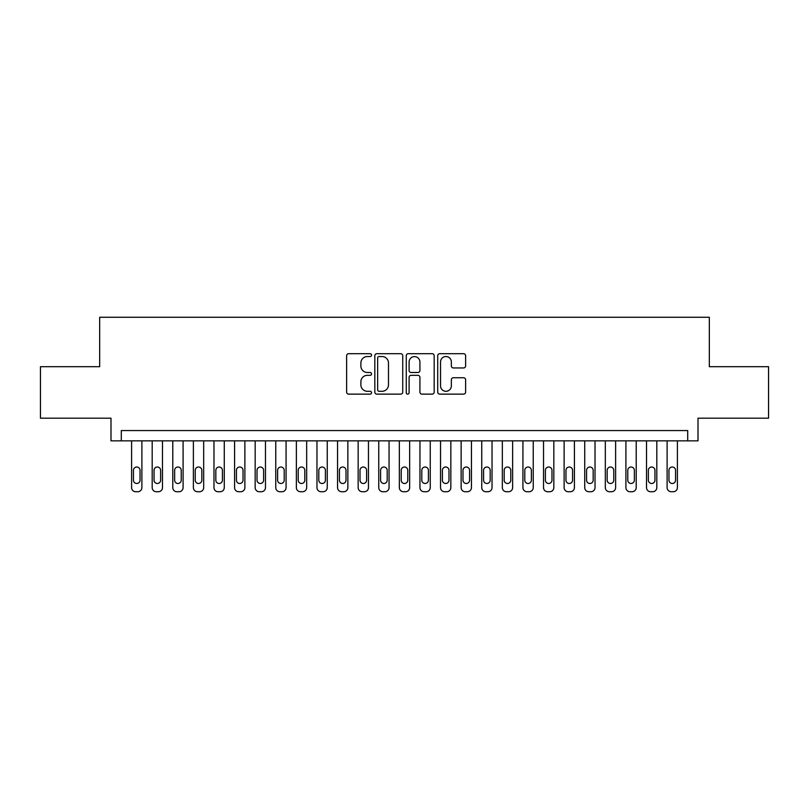 <?xml version="1.0" encoding="UTF-8"?>
<svg xmlns="http://www.w3.org/2000/svg" width="809" height="809" viewBox="0 0 809 809"><rect width="100%" height="100%" fill="white"/><g stroke="black" fill="none" stroke-linecap="round" stroke-linejoin="round"><path stroke-width="1.21" d="M371.543 355.111A1.416 1.416 0 0 0 370.128 353.695L348.649 353.695A2.022 2.022 0 0 0 346.626 355.717L346.626 392.112A2.022 2.022 0 0 0 348.649 394.135L370.128 394.135A1.416 1.416 0 0 0 371.543 392.719A1.416 1.416 0 0 0 370.128 391.303L367.347 391.303A6.472 6.472 0 0 1 360.885 384.831L360.885 381.797A6.472 6.472 0 0 1 367.347 375.325L370.128 375.325A1.416 1.416 0 0 0 371.543 373.91A1.416 1.416 0 0 0 370.128 372.494L367.347 372.494A6.472 6.472 0 0 1 360.885 366.032L360.885 362.998A6.472 6.472 0 0 1 367.347 356.526L370.128 356.526A1.416 1.416 0 0 0 371.543 355.111M463.587 367.953A2.022 2.022 0 0 0 465.61 365.931L465.61 355.717A2.022 2.022 0 0 0 463.587 353.695L439.732 353.695A2.022 2.022 0 0 0 437.709 355.717L437.709 392.112A2.022 2.022 0 0 0 439.732 394.135L463.587 394.135A2.022 2.022 0 0 0 465.61 392.112L465.61 379.775A2.022 2.022 0 0 0 463.587 377.752L453.374 377.752A2.022 2.022 0 0 0 451.351 379.775L451.351 385.893A5.41 5.41 0 0 1 445.941 391.303A5.41 5.41 0 0 1 440.541 385.893L440.541 361.936A5.41 5.41 0 0 1 445.941 356.526A5.41 5.41 0 0 1 451.351 361.936L451.351 365.931A2.022 2.022 0 0 0 453.374 367.953L463.587 367.953M687.711 440.854L698.005 440.854L698.005 418.192L768.55 418.192L768.55 366.71L709.331 366.71L709.331 317.27L99.669 317.27L99.669 366.71L40.45 366.71L40.45 418.192L110.995 418.192L110.995 440.854L687.711 440.854L687.711 430.56L121.289 430.56L121.289 440.854M402.73 355.717A2.022 2.022 0 0 0 400.708 353.695L376.852 353.695A2.022 2.022 0 0 0 374.83 355.717L374.83 392.112A2.022 2.022 0 0 0 376.852 394.135L400.708 394.135A2.022 2.022 0 0 0 402.73 392.112L402.73 355.717M408.292 353.695L432.148 353.695A2.022 2.022 0 0 1 434.17 355.717L434.17 392.112A2.022 2.022 0 0 1 432.148 394.135L421.934 394.135A2.022 2.022 0 0 1 419.911 392.112L419.911 377.348A2.022 2.022 0 0 0 417.889 375.325L411.124 375.325A2.022 2.022 0 0 0 409.101 377.348L409.101 392.719A1.416 1.416 0 0 1 407.685 394.135A1.416 1.416 0 0 1 406.27 392.719L406.27 355.717A2.022 2.022 0 0 1 408.292 353.695M379.077 356.526A1.416 1.416 0 0 0 377.661 357.942L377.661 389.887A1.416 1.416 0 0 0 379.077 391.303L382.01 391.303A6.472 6.472 0 0 0 388.482 384.831L388.482 362.998A6.472 6.472 0 0 0 382.01 356.526L379.077 356.526M419.911 362.038A5.41 5.41 0 0 0 414.511 356.627A5.41 5.41 0 0 0 409.101 362.038L409.101 370.482A2.022 2.022 0 0 0 411.124 372.494L417.889 372.494A2.022 2.022 0 0 0 419.911 370.482L419.911 362.038M141.888 440.854L141.888 487.605A4.116 4.116 90.9 0 1 137.773 491.73L135.71 491.73A4.116 4.116 90.9 0 1 131.594 487.605L131.594 440.854M140.038 480.192L140.038 470.302A3.297 3.297 90.9 0 0 136.741 467.015A3.297 3.297 90.9 0 0 133.445 470.302L133.445 480.192A3.297 3.297 90.9 0 0 136.741 483.489A3.297 3.297 90.9 0 0 140.038 480.192M162.488 440.854L162.488 487.605A4.116 4.116 90.9 0 1 158.372 491.73L156.309 491.73A4.116 4.116 90.9 0 1 152.193 487.605L152.193 440.854M160.637 480.192L160.637 470.302A3.297 3.297 90.9 0 0 157.34 467.015A3.297 3.297 90.9 0 0 154.044 470.302L154.044 480.192A3.297 3.297 90.9 0 0 157.34 483.489A3.297 3.297 90.9 0 0 160.637 480.192M183.087 440.854L183.087 487.605A4.116 4.116 90.9 0 1 178.961 491.73L176.908 491.73A4.116 4.116 90.9 0 1 172.782 487.605L172.782 440.854M181.226 480.192L181.226 470.302A3.297 3.297 90.9 0 0 177.929 467.015A3.297 3.297 90.9 0 0 174.643 470.302L174.643 480.192A3.297 3.297 90.9 0 0 177.929 483.489A3.297 3.297 90.9 0 0 181.226 480.192M203.676 440.854L203.676 487.605A4.116 4.116 90.9 0 1 199.56 491.73L197.497 491.73A4.116 4.116 90.9 0 1 193.381 487.605L193.381 440.854M201.825 480.192L201.825 470.302A3.297 3.297 90.9 0 0 198.529 467.015A3.297 3.297 90.9 0 0 195.232 470.302L195.232 480.192A3.297 3.297 90.9 0 0 198.529 483.489A3.297 3.297 90.9 0 0 201.825 480.192M224.275 440.854L224.275 487.605A4.116 4.116 90.9 0 1 220.159 491.73L218.096 491.73A4.116 4.116 90.9 0 1 213.98 487.605L213.98 440.854M222.424 480.192L222.424 470.302A3.297 3.297 90.9 0 0 219.128 467.015A3.297 3.297 90.9 0 0 215.831 470.302L215.831 480.192A3.297 3.297 90.9 0 0 219.128 483.489A3.297 3.297 90.9 0 0 222.424 480.192M244.874 440.854L244.874 487.605A4.116 4.116 90.9 0 1 240.758 491.73L238.695 491.73A4.116 4.116 90.9 0 1 234.58 487.605L234.58 440.854M243.024 480.192L243.024 470.302A3.297 3.297 90.9 0 0 239.727 467.015A3.297 3.297 90.9 0 0 236.43 470.302L236.43 480.192A3.297 3.297 90.9 0 0 239.727 483.489A3.297 3.297 90.9 0 0 243.024 480.192M265.473 440.854L265.473 487.605A4.116 4.116 90.9 0 1 261.347 491.73L259.295 491.73A4.116 4.116 90.9 0 1 255.169 487.605L255.169 440.854M263.613 480.192L263.613 470.302A3.297 3.297 90.9 0 0 260.326 467.015A3.297 3.297 90.9 0 0 257.029 470.302L257.029 480.192A3.297 3.297 90.9 0 0 260.326 483.489A3.297 3.297 90.9 0 0 263.613 480.192M286.073 440.854L286.073 487.605A4.116 4.116 90.9 0 1 281.947 491.73L279.894 491.73A4.116 4.116 90.9 0 1 275.768 487.605L275.768 440.854M284.212 480.192L284.212 470.302A3.297 3.297 90.9 0 0 280.915 467.015A3.297 3.297 90.9 0 0 277.618 470.302L277.618 480.192A3.297 3.297 90.9 0 0 280.915 483.489A3.297 3.297 90.9 0 0 284.212 480.192M306.662 440.854L306.662 487.605A4.116 4.116 90.9 0 1 302.546 491.73L300.483 491.73A4.116 4.116 90.9 0 1 296.367 487.605L296.367 440.854M304.811 480.192L304.811 470.302A3.297 3.297 90.9 0 0 301.514 467.015A3.297 3.297 90.9 0 0 298.218 470.302L298.218 480.192A3.297 3.297 90.9 0 0 301.514 483.489A3.297 3.297 90.9 0 0 304.811 480.192M327.261 440.854L327.261 487.605A4.116 4.116 90.9 0 1 323.145 491.73L321.082 491.73A4.116 4.116 90.9 0 1 316.966 487.605L316.966 440.854M325.41 480.192L325.41 470.302A3.297 3.297 90.9 0 0 322.113 467.015A3.297 3.297 90.9 0 0 318.817 470.302L318.817 480.192A3.297 3.297 90.9 0 0 322.113 483.489A3.297 3.297 90.9 0 0 325.41 480.192M347.86 440.854L347.86 487.605A4.116 4.116 90.9 0 1 343.744 491.73L341.681 491.73A4.116 4.116 90.9 0 1 337.555 487.605L337.555 440.854M346.009 480.192L346.009 470.302A3.297 3.297 90.9 0 0 342.713 467.015A3.297 3.297 90.9 0 0 339.416 470.302L339.416 480.192A3.297 3.297 90.9 0 0 342.713 483.489A3.297 3.297 90.9 0 0 346.009 480.192M368.459 440.854L368.459 487.605A4.116 4.116 90.9 0 1 364.333 491.73L362.28 491.73A4.116 4.116 90.9 0 1 358.154 487.605L358.154 440.854M366.598 480.192L366.598 470.302A3.297 3.297 90.9 0 0 363.302 467.015A3.297 3.297 90.9 0 0 360.015 470.302L360.015 480.192A3.297 3.297 90.9 0 0 363.302 483.489A3.297 3.297 90.9 0 0 366.598 480.192M389.048 440.854L389.048 487.605A4.116 4.116 90.9 0 1 384.932 491.73L382.869 491.73A4.116 4.116 90.9 0 1 378.754 487.605L378.754 440.854M387.198 480.192L387.198 470.302A3.297 3.297 90.9 0 0 383.901 467.015A3.297 3.297 90.9 0 0 380.604 470.302L380.604 480.192A3.297 3.297 90.9 0 0 383.901 483.489A3.297 3.297 90.9 0 0 387.198 480.192M409.647 440.854L409.647 487.605A4.116 4.116 90.9 0 1 405.531 491.73L403.469 491.73A4.116 4.116 90.9 0 1 399.353 487.605L399.353 440.854M407.797 480.192L407.797 470.302A3.297 3.297 90.9 0 0 404.5 467.015A3.297 3.297 90.9 0 0 401.203 470.302L401.203 480.192A3.297 3.297 90.9 0 0 404.5 483.489A3.297 3.297 90.9 0 0 407.797 480.192M430.246 440.854L430.246 487.605A4.116 4.116 90.9 0 1 426.131 491.73L424.068 491.73A4.116 4.116 90.9 0 1 419.952 487.605L419.952 440.854M428.396 480.192L428.396 470.302A3.297 3.297 90.9 0 0 425.099 467.015A3.297 3.297 90.9 0 0 421.802 470.302L421.802 480.192A3.297 3.297 90.9 0 0 425.099 483.489A3.297 3.297 90.9 0 0 428.396 480.192M450.846 440.854L450.846 487.605A4.116 4.116 90.9 0 1 446.72 491.73L444.667 491.73A4.116 4.116 90.9 0 1 440.541 487.605L440.541 440.854M448.985 480.192L448.985 470.302A3.297 3.297 90.9 0 0 445.698 467.015A3.297 3.297 90.9 0 0 442.402 470.302L442.402 480.192A3.297 3.297 90.9 0 0 445.698 483.489A3.297 3.297 90.9 0 0 448.985 480.192M471.445 440.854L471.445 487.605A4.116 4.116 90.9 0 1 467.319 491.73L465.256 491.73A4.116 4.116 90.9 0 1 461.14 487.605L461.14 440.854M469.584 480.192L469.584 470.302A3.297 3.297 90.9 0 0 466.287 467.015A3.297 3.297 90.9 0 0 462.991 470.302L462.991 480.192A3.297 3.297 90.9 0 0 466.287 483.489A3.297 3.297 90.9 0 0 469.584 480.192M492.034 440.854L492.034 487.605A4.116 4.116 90.9 0 1 487.918 491.73L485.855 491.73A4.116 4.116 90.9 0 1 481.739 487.605L481.739 440.854M490.183 480.192L490.183 470.302A3.297 3.297 90.9 0 0 486.887 467.015A3.297 3.297 90.9 0 0 483.59 470.302L483.59 480.192A3.297 3.297 90.9 0 0 486.887 483.489A3.297 3.297 90.9 0 0 490.183 480.192M512.633 440.854L512.633 487.605A4.116 4.116 90.9 0 1 508.517 491.73L506.454 491.73A4.116 4.116 90.9 0 1 502.338 487.605L502.338 440.854M510.782 480.192L510.782 470.302A3.297 3.297 90.9 0 0 507.486 467.015A3.297 3.297 90.9 0 0 504.189 470.302L504.189 480.192A3.297 3.297 90.9 0 0 507.486 483.489A3.297 3.297 90.9 0 0 510.782 480.192M533.232 440.854L533.232 487.605A4.116 4.116 90.9 0 1 529.106 491.73L527.053 491.73A4.116 4.116 90.9 0 1 522.927 487.605L522.927 440.854M531.382 480.192L531.382 470.302A3.297 3.297 90.9 0 0 528.085 467.015A3.297 3.297 90.9 0 0 524.788 470.302L524.788 480.192A3.297 3.297 90.9 0 0 528.085 483.489A3.297 3.297 90.9 0 0 531.382 480.192M553.831 440.854L553.831 487.605A4.116 4.116 90.9 0 1 549.705 491.73L547.653 491.73A4.116 4.116 90.9 0 1 543.527 487.605L543.527 440.854M551.971 480.192L551.971 470.302A3.297 3.297 90.9 0 0 548.674 467.015A3.297 3.297 90.9 0 0 545.387 470.302L545.387 480.192A3.297 3.297 90.9 0 0 548.674 483.489A3.297 3.297 90.9 0 0 551.971 480.192M574.42 440.854L574.42 487.605A4.116 4.116 90.9 0 1 570.305 491.73L568.242 491.73A4.116 4.116 90.9 0 1 564.126 487.605L564.126 440.854M572.57 480.192L572.57 470.302A3.297 3.297 90.9 0 0 569.273 467.015A3.297 3.297 90.9 0 0 565.976 470.302L565.976 480.192A3.297 3.297 90.9 0 0 569.273 483.489A3.297 3.297 90.9 0 0 572.57 480.192M595.019 440.854L595.019 487.605A4.116 4.116 90.9 0 1 590.904 491.73L588.841 491.73A4.116 4.116 90.9 0 1 584.725 487.605L584.725 440.854M593.169 480.192L593.169 470.302A3.297 3.297 90.9 0 0 589.872 467.015A3.297 3.297 90.9 0 0 586.576 470.302L586.576 480.192A3.297 3.297 90.9 0 0 589.872 483.489A3.297 3.297 90.9 0 0 593.169 480.192M615.619 440.854L615.619 487.605A4.116 4.116 90.9 0 1 611.503 491.73L609.44 491.73A4.116 4.116 90.9 0 1 605.324 487.605L605.324 440.854M613.768 480.192L613.768 470.302A3.297 3.297 90.9 0 0 610.471 467.015A3.297 3.297 90.9 0 0 607.175 470.302L607.175 480.192A3.297 3.297 90.9 0 0 610.471 483.489A3.297 3.297 90.9 0 0 613.768 480.192M636.218 440.854L636.218 487.605A4.116 4.116 90.9 0 1 632.092 491.73L630.039 491.73A4.116 4.116 90.9 0 1 625.913 487.605L625.913 440.854M634.357 480.192L634.357 470.302A3.297 3.297 90.9 0 0 631.071 467.015A3.297 3.297 90.9 0 0 627.774 470.302L627.774 480.192A3.297 3.297 90.9 0 0 631.071 483.489A3.297 3.297 90.9 0 0 634.357 480.192M656.807 440.854L656.807 487.605A4.116 4.116 90.9 0 1 652.691 491.73L650.628 491.73A4.116 4.116 90.9 0 1 646.512 487.605L646.512 440.854M654.956 480.192L654.956 470.302A3.297 3.297 90.9 0 0 651.66 467.015A3.297 3.297 90.9 0 0 648.363 470.302L648.363 480.192A3.297 3.297 90.9 0 0 651.66 483.489A3.297 3.297 90.9 0 0 654.956 480.192M677.406 440.854L677.406 487.605A4.116 4.116 90.9 0 1 673.29 491.73L671.227 491.73A4.116 4.116 90.9 0 1 667.112 487.605L667.112 440.854M675.555 480.192L675.555 470.302A3.297 3.297 90.9 0 0 672.259 467.015A3.297 3.297 90.9 0 0 668.962 470.302L668.962 480.192A3.297 3.297 90.9 0 0 672.259 483.489A3.297 3.297 90.9 0 0 675.555 480.192"/></g></svg>
